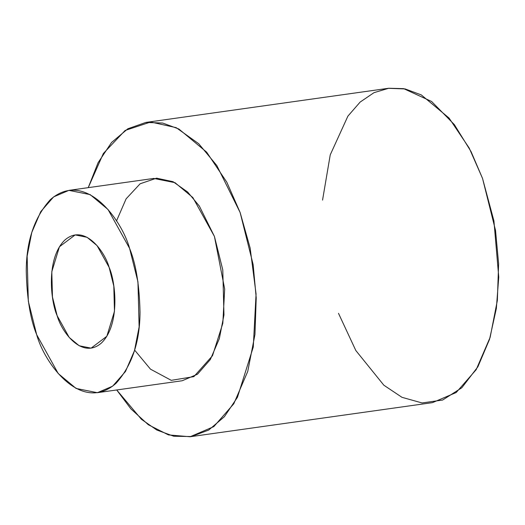 <?xml version="1.0" encoding="UTF-8"?>
<svg xmlns="http://www.w3.org/2000/svg" width="525" height="525" viewBox="0 0 525 525"><rect width="100%" height="100%" fill="white"/><g stroke="black" fill="none" stroke-linecap="round" stroke-linejoin="round"><path stroke-width="0.79" d="M36.684 334.701C44.435 363.293 81.178 414.048 116.005 383.342C131.926 365.617 139.932 341.86 140.018 312.08C139.394 284.983 135.916 263.74 129.583 248.358C121.833 219.772 85.089 169.017 50.262 199.717C34.342 217.448 26.335 241.198 26.25 270.979C26.873 298.082 30.352 319.318 36.684 334.701L28.324 301.225L27.142 256.161L31.782 232.418L40.773 211.588L53.648 196.882L68.9 190.372L90.156 194.611L108.025 209.501L129.583 248.358L137.944 281.84L139.125 326.904L134.479 350.648L125.495 371.477L112.619 386.183L97.368 392.693L76.112 388.454L58.242 373.564L36.684 334.701M109.128 267.369C115.553 281.433 120.52 324.332 101.528 342.917C82.038 360.098 61.478 331.695 57.14 315.689C50.715 301.632 45.747 258.733 64.739 240.148C84.23 222.968 104.79 251.37 109.128 267.369L97.066 245.621L87.065 237.287L75.167 234.918L59.423 246.789L51.798 271.74L52.461 296.96L57.14 315.689L69.202 337.437L79.203 345.772L91.101 348.147L106.838 336.269L114.47 311.325L113.807 286.105L109.128 267.369M322.553 200.104L330.238 154.855L347.904 116.13L360.137 102.073L373.99 92.669L388.756 88.252L403.699 88.659L431.609 101.489L454.342 124.609L471.076 151.646L482.534 178.408L493.92 220.894L498.75 277.069L496.361 308.411L489.549 339.281L477.908 366.745L461.836 387.745L442.608 400.05L422.041 402.944L401.986 397.327L383.841 385.199L355.825 350.523L338.494 313.327M190.089 436.748L432.488 402.636L456.186 392.523L476.182 369.679L490.147 337.312L497.352 300.425L498.619 263.74L495.528 230.416L482.534 178.408L469.232 148.109L449.046 118.04L421.28 94.9L405.11 88.928L388.257 88.318L145.858 122.43L162.711 123.047L178.881 129.019L206.647 152.152L226.833 182.221L240.135 212.52L253.129 264.528L256.22 297.852L254.953 334.543L247.748 371.431L233.782 403.791L213.787 426.635L190.089 436.748L168.453 434.91L148.312 424.732L130.909 408.877L116.707 389.97L141.415 419.291L156.824 430.041L173.762 436.242L191.422 436.544L208.707 430.054L224.405 416.692L237.451 397.281L253.273 347.045L256.062 293.961L250.149 248.062L240.135 212.52L216.812 165.526L198.699 143.706L176.183 127.654L150.675 122.003L125.14 130.449L103.34 153.503L88.233 187.648L98.083 162.704L111.549 142.478L127.87 128.756L145.858 122.43M116.471 221.012L126.112 198.837L140.116 183.783L156.581 178.165L173.066 181.702L187.628 192.006L199.349 206.076L214.423 236.421L224.68 289.045L222.823 323.341L212.507 355.707L193.85 376.642L171.268 380.336L150.465 369.154L134.636 350.116M97.368 392.693L182.208 380.75L197.459 374.24L210.335 359.533L219.319 338.704L223.965 314.961L222.784 269.896L214.423 236.421L192.865 197.564L174.996 182.667L153.733 178.434L68.9 190.372"/></g></svg>
